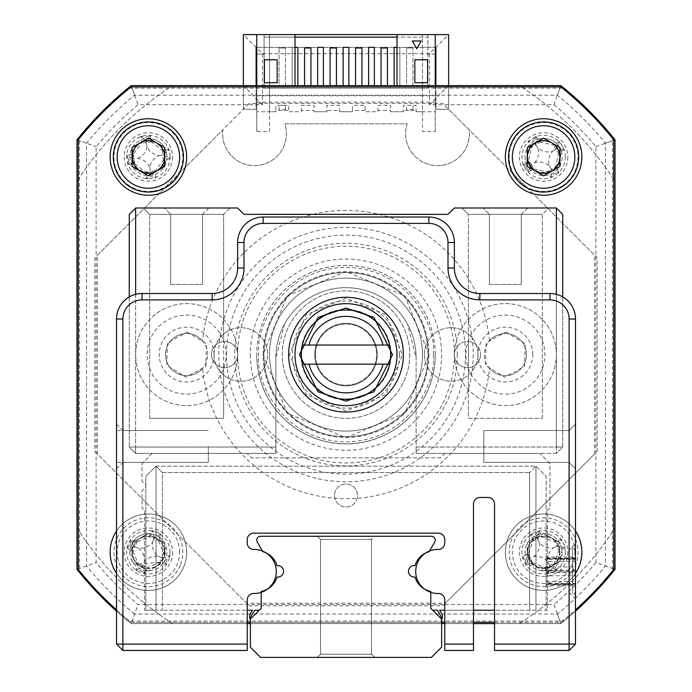<?xml version="1.0" encoding="UTF-8"?>
<svg xmlns="http://www.w3.org/2000/svg" width="692" height="692" viewBox="0 0 692 692"><rect width="100%" height="100%" fill="white"/><g stroke="black" fill="none" stroke-linecap="round" stroke-linejoin="round"><path stroke-width="0.52" stroke-dasharray="3.46 2.59" d="M575.484 446.461L575.484 468.778L575.484 446.461M569.109 446.461L569.109 462.403L569.109 446.461M483.846 446.461L483.846 462.394L483.846 446.461M116.515 446.461L116.515 468.778L116.515 446.461M208.309 446.461L208.309 462.403L208.309 446.461M428.867 354.607A82.867 82.867 0 0 1 346 437.474A82.867 82.867 0 0 1 263.133 354.607A82.867 82.867 0 0 1 346 271.74A82.867 82.867 0 0 1 428.867 354.607M269.508 354.607A76.492 76.492 0 0 0 346 431.099A76.492 76.492 0 0 0 422.492 354.607A76.492 76.492 0 0 1 346 431.099A76.492 76.492 0 0 1 269.508 354.607A76.492 76.492 0 0 1 346 278.106A76.492 76.492 0 0 1 422.492 354.607A76.492 76.492 0 0 0 346 278.106A76.492 76.492 0 0 0 269.508 354.607A76.492 76.492 0 0 1 346 278.106A76.492 76.492 0 0 1 422.492 354.607A76.492 76.492 0 0 1 346 431.099A76.492 76.492 0 0 1 269.508 354.607A76.492 76.492 0 0 0 346 431.099A76.492 76.492 0 0 0 422.492 354.607A76.492 76.492 0 0 0 346 278.106A76.492 76.492 0 0 0 269.508 354.607M276.281 571.402A22.023 22.023 0 0 1 254.258 593.425L253.704 593.425A6.479 6.479 0 0 0 247.234 599.903L247.234 644.079L122.891 644.079L122.891 650.445L122.891 644.079L247.234 644.079L247.234 650.445L247.234 644.079L122.891 644.079L122.891 318.969L122.891 650.454L247.234 650.454L247.234 599.903A6.479 6.479 0 0 1 253.704 593.425L254.258 593.425A22.023 22.023 0 0 0 276.281 571.402A22.023 22.023 0 0 0 254.258 549.387A22.023 22.023 0 0 1 276.281 571.402M454.367 354.607A51 51 0 0 0 505.368 405.599A51 51 0 0 0 556.359 354.607A51 51 0 0 0 505.368 303.606A51 51 0 0 0 454.367 354.607A51 51 0 0 0 505.368 405.599A51 51 0 0 0 556.359 354.607A51 51 0 0 0 505.368 303.606A51 51 0 0 0 454.367 354.607A13.07 13.07 0 0 0 472.939 366.457A13.07 13.07 0 0 0 480.507 354.607A13.07 13.07 0 0 1 467.437 367.677A13.07 13.07 0 0 1 454.367 354.607A13.07 13.07 0 0 1 467.437 341.537A13.07 13.07 0 0 1 480.507 354.607A13.07 13.07 0 0 0 472.939 342.756A13.07 13.07 0 0 0 454.367 354.607A108.367 108.367 0 0 0 346 246.24A108.367 108.367 0 0 0 237.633 354.607A51 51 0 0 0 186.632 303.606A51 51 0 0 0 135.641 354.607A51 51 0 0 0 186.632 405.599A51 51 0 0 0 237.633 354.607A51 51 0 0 0 186.632 303.606A51 51 0 0 0 135.641 354.607A51 51 0 0 0 186.632 405.599A51 51 0 0 0 237.633 354.607A13.07 13.07 0 0 1 224.563 367.677A13.07 13.07 0 0 1 211.493 354.607A13.07 13.07 0 0 1 224.563 341.537A13.07 13.07 0 0 1 237.633 354.607A13.07 13.07 0 0 0 219.061 342.756A13.07 13.07 0 0 0 219.061 366.457A13.07 13.07 0 0 0 237.633 354.607A108.367 108.367 0 0 0 346 462.974A108.367 108.367 0 0 0 454.367 354.607M488.05 497.462L479.954 497.462A6.479 6.479 0 0 0 473.484 503.932A6.479 6.479 0 0 1 479.954 497.462L488.05 497.462A6.479 6.479 0 0 1 494.529 503.932A6.479 6.479 0 0 0 488.05 497.462M444.766 650.445L444.766 644.079L473.484 644.079L473.484 650.445L444.766 650.445L473.484 650.445L473.484 644.079L444.766 644.079L444.766 650.445L473.492 650.454L473.492 644.079L444.766 644.079L444.766 599.903A6.479 6.479 0 0 0 438.296 593.425L437.742 593.425A22.023 22.023 0 0 1 415.719 571.402A22.023 22.023 0 0 1 437.742 549.387L438.296 549.387A6.479 6.479 0 0 0 444.766 542.909L444.766 539.57A6.479 6.479 0 0 0 438.296 533.091L253.704 533.091A6.479 6.479 0 0 0 247.234 539.57L247.234 542.909A6.479 6.479 0 0 0 253.704 549.387L254.258 549.387L253.704 549.387A6.479 6.479 0 0 1 247.234 542.909L247.234 539.57A6.479 6.479 0 0 1 253.704 533.091L438.296 533.091A6.479 6.479 0 0 1 444.766 539.57L444.766 542.909A6.479 6.479 0 0 1 438.296 549.387L437.742 549.387A22.023 22.023 0 0 0 415.719 571.402A22.023 22.023 0 0 0 437.742 593.425L438.296 593.425A6.479 6.479 0 0 1 444.766 599.903L444.766 650.454M430.779 608.311L430.779 591.383A20.397 20.397 0 0 1 415.018 577.024A5.735 5.735 0 0 1 408.47 571.341A5.735 5.735 0 0 1 415.018 565.667A20.397 20.397 0 0 1 429.152 551.688L434.732 542.018A3.823 3.823 0 0 0 431.419 536.283L260.581 536.283A3.823 3.823 0 0 0 257.268 542.018L262.848 551.688A20.397 20.397 0 0 1 276.982 565.667A5.735 5.735 0 0 1 283.53 571.341A5.735 5.735 0 0 1 276.982 577.024A20.397 20.397 0 0 1 261.221 591.383L261.221 608.311L250.383 619.15L250.383 647.202L260.581 657.4L431.419 657.4L441.617 647.202L441.617 619.15L430.779 608.311L432.699 610.232L437.396 610.232L442.257 618.639L442.257 614.816L439.61 610.232L535.963 610.232L535.963 466.166L535.963 610.232L535.963 466.166L535.963 610.232L546.161 610.232L546.161 476.364L535.963 466.166L156.037 466.166L145.839 476.364L145.839 610.232L144.559 610.232L144.559 509.71L142.016 508.231L142.016 491.761A2.552 2.552 0 0 1 143.538 489.426A3.823 3.823 0 0 0 143.538 482.419A2.552 2.552 0 0 1 142.016 480.084L142.016 463.614L152.214 453.416L247.191 453.416L251.654 457.87L440.346 457.87L444.809 453.416L539.786 453.416L549.984 463.614L549.984 508.231L547.441 509.71L547.441 610.232L546.161 610.232L546.161 476.364L535.963 466.166L156.037 466.166L145.839 476.364L145.839 610.232L144.559 610.232L144.559 509.71L142.016 508.231L142.016 491.761A2.552 2.552 0 0 1 143.538 489.426A3.823 3.823 0 0 0 145.839 485.922L145.839 610.232L145.839 476.364L156.037 466.166L145.839 476.364L145.839 485.922A3.823 3.823 0 0 0 143.538 482.419A2.552 2.552 0 0 1 142.016 480.084L142.016 463.614L152.214 453.416L247.191 453.416L251.654 457.87L440.346 457.87L444.809 453.416L539.786 453.416L549.984 463.614L549.984 508.231L547.441 509.71L547.441 610.232L546.161 610.232L546.161 476.364L535.963 466.166L156.037 466.166L156.037 610.232L156.037 466.166L156.037 610.232L145.839 610.232L162.412 610.232L156.037 610.232L156.037 466.166L162.412 472.532L156.037 466.166L535.963 466.166L529.588 472.532L535.963 466.166L546.161 476.364L546.161 610.232L494.538 610.232L494.529 503.932L494.538 644.079L569.109 644.079L494.538 644.079L494.529 650.445L569.109 650.454L575.484 644.079L569.109 650.454L575.484 644.079L569.109 644.079L569.109 650.445L494.538 650.445L569.109 650.445L569.109 644.079L494.529 644.079L494.529 503.932A6.479 6.479 0 0 0 488.068 497.462L479.971 497.462A6.479 6.479 0 0 0 473.492 503.94L473.492 644.079M320.604 533.091L371.396 533.091L320.604 533.091M129.266 296.885A25.5 25.5 0 0 1 142.016 293.469A25.5 25.5 0 0 0 116.515 318.969L116.515 644.079L122.891 650.445L116.515 644.079L122.891 644.079L122.891 319.012A19.125 19.125 0 0 1 142.016 299.887L212.133 299.887A31.875 31.875 0 0 0 244.008 268.012L244.008 242.511A19.125 19.125 0 0 1 263.133 223.395L428.867 223.395A19.125 19.125 0 0 1 447.992 242.511L447.992 268.012A31.875 31.875 0 0 0 479.867 299.887L549.984 299.887A19.125 19.125 0 0 1 569.109 319.012L569.109 644.079L575.484 644.079L575.484 318.969A25.5 25.5 0 0 0 549.984 293.469A25.5 25.5 0 0 1 562.734 296.885M116.515 644.079L122.891 644.079L116.515 644.079L116.515 319.012L116.515 644.079L122.891 650.454M494.529 550.365L494.529 592.438L494.538 550.374M263.133 223.352A19.125 19.125 0 0 0 244.008 242.477L244.008 267.968A31.875 31.875 0 0 1 212.133 299.844L142.016 299.844A19.125 19.125 0 0 0 122.891 318.969A19.125 19.125 0 0 1 142.016 299.844L212.133 299.844A31.875 31.875 0 0 0 244.008 267.968L244.008 242.477A19.125 19.125 0 0 1 263.133 223.352L428.867 223.352L263.133 223.352L263.133 216.977A25.5 25.5 0 0 0 237.633 242.477A25.5 25.5 0 0 1 263.133 216.977L428.867 216.977A25.5 25.5 0 0 1 454.367 242.477L454.367 267.968A25.5 25.5 0 0 0 479.867 293.469A25.5 25.5 0 0 1 454.367 267.968L454.367 242.477A25.5 25.5 0 0 0 428.867 216.977L263.133 216.977M237.633 267.968L237.633 242.477L237.633 267.968A25.5 25.5 0 0 1 212.133 293.469A25.5 25.5 0 0 0 237.633 267.968L244.008 267.968M142.016 293.469L212.133 293.469L142.016 293.469L142.016 299.844M447.992 242.477A19.125 19.125 0 0 0 428.867 223.352A19.125 19.125 0 0 1 447.992 242.477L447.992 267.968L447.992 242.477L454.367 242.477M479.867 299.844A31.875 31.875 0 0 1 447.992 267.968A31.875 31.875 0 0 0 479.867 299.844L549.984 299.844L479.867 299.844L479.867 293.469L549.984 293.469L479.867 293.469M569.109 318.969A19.125 19.125 0 0 0 549.984 299.844A19.125 19.125 0 0 1 569.109 318.969L569.109 644.079L569.109 318.969L575.484 318.969L569.109 318.969M575.484 644.079L575.484 319.012L575.484 644.079L569.109 644.079L569.109 650.454M116.515 318.969L122.891 318.969L116.515 318.969M532.779 354.607A27.412 27.412 0 0 0 505.368 327.195A27.412 27.412 0 0 0 477.956 354.607A27.412 27.412 0 0 0 505.368 382.019A27.412 27.412 0 0 0 532.779 354.607M214.044 354.607A27.412 27.412 0 0 0 186.632 327.195A27.412 27.412 0 0 0 159.221 354.607A27.412 27.412 0 0 0 186.632 382.019A27.412 27.412 0 0 0 214.044 354.607M226.509 354.607A119.491 119.491 0 0 1 346 235.116A119.491 119.491 0 0 1 465.491 354.607A119.491 119.491 0 0 1 346 474.098A119.491 119.491 0 0 1 226.509 354.607M575.484 531.075A38.25 38.25 0 0 0 505.368 552.216A38.25 38.25 0 0 0 575.484 573.365M505.368 552.216A38.25 38.25 0 0 0 543.609 590.466A38.25 38.25 0 0 0 581.86 552.216A38.25 38.25 0 0 0 543.609 513.974A38.25 38.25 0 0 0 505.368 552.216A38.25 38.25 0 0 1 543.609 513.974A38.25 38.25 0 0 1 581.86 552.216A38.25 38.25 0 0 1 543.609 590.466A38.25 38.25 0 0 1 505.368 552.216A38.25 38.25 0 0 1 543.609 513.974A38.25 38.25 0 0 1 581.86 552.216A38.25 38.25 0 0 1 543.609 590.466A38.25 38.25 0 0 1 505.368 552.216M116.515 573.365A38.25 38.25 0 0 0 186.632 552.216A38.25 38.25 0 0 0 116.515 531.075M110.14 552.216A38.25 38.25 0 0 0 148.391 590.466A38.25 38.25 0 0 0 186.632 552.216A38.25 38.25 0 0 0 148.391 513.974A38.25 38.25 0 0 0 110.14 552.216A38.25 38.25 0 0 1 148.391 513.974A38.25 38.25 0 0 1 186.632 552.216A38.25 38.25 0 0 1 148.391 590.466A38.25 38.25 0 0 1 110.14 552.216A38.25 38.25 0 0 1 148.391 513.974A38.25 38.25 0 0 1 186.632 552.216A38.25 38.25 0 0 1 148.391 590.466A38.25 38.25 0 0 1 110.14 552.216M505.368 156.989A38.25 38.25 0 0 0 543.609 195.239A38.25 38.25 0 0 0 581.86 156.989A38.25 38.25 0 0 0 543.609 118.747A38.25 38.25 0 0 0 505.368 156.989A38.25 38.25 0 0 1 543.609 118.747A38.25 38.25 0 0 1 581.86 156.989A38.25 38.25 0 0 1 543.609 195.239A38.25 38.25 0 0 1 505.368 156.989A38.25 38.25 0 0 1 543.609 118.747A38.25 38.25 0 0 1 581.86 156.989A38.25 38.25 0 0 1 543.609 195.239A38.25 38.25 0 0 1 505.368 156.989M110.14 156.989A38.25 38.25 0 0 0 148.391 195.239A38.25 38.25 0 0 0 186.632 156.989A38.25 38.25 0 0 0 148.391 118.747A38.25 38.25 0 0 0 110.14 156.989A38.25 38.25 0 0 1 148.391 118.747A38.25 38.25 0 0 1 186.632 156.989A38.25 38.25 0 0 1 148.391 195.239A38.25 38.25 0 0 1 110.14 156.989A38.25 38.25 0 0 1 148.391 118.747A38.25 38.25 0 0 1 186.632 156.989A38.25 38.25 0 0 1 148.391 195.239A38.25 38.25 0 0 1 110.14 156.989M131.186 86.872L560.814 86.872A343.258 343.258 0 0 1 613.735 139.793L613.735 569.421A343.258 343.258 0 0 1 560.814 622.342L131.186 622.342A343.258 343.258 0 0 1 78.265 569.421L78.265 139.793A343.258 343.258 0 0 1 131.186 86.872M116.515 609.877A343.258 343.258 0 0 0 131.186 622.342L247.234 622.342M250.383 622.342L441.617 622.342M444.766 622.342L473.492 622.342M494.529 622.342L560.814 622.342A343.258 343.258 0 0 0 575.484 609.877M202.54 340.836A21.037 21.037 0 0 0 172.118 339.374A21.037 21.037 0 0 0 172.118 369.831A21.037 21.037 0 0 0 202.54 368.369A144.118 144.118 0 0 0 489.46 368.369A21.037 21.037 0 0 0 519.882 369.831A21.037 21.037 0 0 0 519.882 339.374A21.037 21.037 0 0 0 489.46 340.836A144.118 144.118 0 0 0 202.54 340.836M565.312 156.989A21.694 21.694 0 0 0 543.609 135.295A21.694 21.694 0 0 0 521.915 156.989A21.694 21.694 0 0 0 543.609 178.692A21.694 21.694 0 0 0 565.312 156.989M170.085 552.216A21.694 21.694 0 0 0 148.391 530.522A21.694 21.694 0 0 0 126.688 552.216A21.694 21.694 0 0 0 148.391 573.919A21.694 21.694 0 0 0 170.085 552.216M565.312 552.216A21.694 21.694 0 0 0 543.609 530.522A21.694 21.694 0 0 0 521.915 552.216A21.694 21.694 0 0 0 543.609 573.919A21.694 21.694 0 0 0 565.312 552.216M170.085 156.989A21.694 21.694 0 0 0 148.391 135.295A21.694 21.694 0 0 0 126.688 156.989A21.694 21.694 0 0 0 148.391 178.692A21.694 21.694 0 0 0 170.085 156.989M207.669 354.607A21.037 21.037 0 0 0 186.632 333.57A21.037 21.037 0 0 0 165.596 354.607A21.037 21.037 0 0 0 186.632 375.644A21.037 21.037 0 0 0 207.669 354.607M526.404 354.607A21.037 21.037 0 0 0 505.368 333.57A21.037 21.037 0 0 0 484.331 354.607A21.037 21.037 0 0 0 505.368 375.644A21.037 21.037 0 0 0 526.404 354.607M457.3 354.607A111.3 111.3 0 0 1 346 465.906A111.3 111.3 0 0 1 234.7 354.607A111.3 111.3 0 0 1 346 243.307A111.3 111.3 0 0 1 457.3 354.607M390.625 354.607A44.625 44.625 0 0 0 346 309.981A44.625 44.625 0 0 0 301.375 354.607A44.625 44.625 0 0 0 346 399.232A44.625 44.625 0 0 0 390.625 354.607M389.587 345.04L302.413 345.04A44.625 44.625 0 0 1 389.587 345.04M302.413 364.165L389.587 364.165A44.625 44.625 0 0 1 302.413 364.165M391.11 354.607A45.11 45.11 0 0 0 346 309.497A45.11 45.11 0 0 0 300.89 354.607A45.11 45.11 0 0 0 346 399.716A45.11 45.11 0 0 0 391.11 354.607M295 354.607A51 51 0 0 1 346 303.606A51 51 0 0 1 397 354.607A51 51 0 0 1 346 405.599A51 51 0 0 1 295 354.607A51 51 0 0 1 346 303.606A51 51 0 0 1 397 354.607A51 51 0 0 1 346 405.599A51 51 0 0 1 295 354.607M315.405 354.607A30.595 30.595 0 0 1 346 324.012A30.595 30.595 0 0 1 376.595 354.607A30.595 30.595 0 0 1 346 385.202A30.595 30.595 0 0 1 315.405 354.607A30.595 30.595 0 0 1 346 324.012A30.595 30.595 0 0 1 376.595 354.607A30.595 30.595 0 0 1 346 385.202A30.595 30.595 0 0 1 315.405 354.607M122.891 446.461L122.891 462.403L122.891 446.461M483.82 430.528L569.109 430.528L575.484 424.153L569.109 430.528L483.846 430.528L483.82 462.403L569.109 462.403L575.484 468.769L569.109 462.403L483.846 462.394L483.82 430.528M250.383 354.667A95.617 95.617 0 0 0 346 450.284A95.617 95.617 0 0 0 441.617 354.667A95.617 95.617 0 0 0 346 259.05A95.617 95.617 0 0 0 250.383 354.667M435.242 354.667A89.242 89.242 0 0 1 346 443.918A89.242 89.242 0 0 1 256.758 354.667A89.242 89.242 0 0 1 346 265.425A89.242 89.242 0 0 1 435.242 354.667M444.766 644.079L444.766 599.964A6.479 6.479 0 0 0 438.296 593.485L437.733 593.485A22.014 22.014 0 0 1 415.719 571.471A22.014 22.014 0 0 1 437.733 549.448L438.296 549.448A6.479 6.479 0 0 0 444.766 542.978L444.766 539.639A6.479 6.479 0 0 0 438.296 533.16L253.704 533.16A6.479 6.479 0 0 0 247.234 539.639L247.234 542.978A6.479 6.479 0 0 0 253.704 549.448L254.267 549.448A22.014 22.014 0 0 1 276.281 571.471A22.014 22.014 0 0 1 254.267 593.485L253.704 593.485A6.479 6.479 0 0 0 247.234 599.964L247.234 644.079M397 354.667A51 51 0 0 1 346 405.668A51 51 0 0 1 295 354.667A51 51 0 0 1 346 303.676A51 51 0 0 1 397 354.667M494.538 644.079L494.538 650.454M569.109 319.012L575.484 319.012A25.5 25.5 0 0 0 549.984 293.512L479.867 293.512A25.5 25.5 0 0 1 454.367 268.012L454.367 242.511A25.5 25.5 0 0 0 428.867 217.02L263.133 217.02A25.5 25.5 0 0 0 237.633 242.511L237.633 268.012A25.5 25.5 0 0 1 212.133 293.512L142.016 293.512A25.5 25.5 0 0 0 116.515 319.012L122.891 319.012M346 411.022L306.106 394.501L289.585 354.607L306.106 314.713L346 298.191L385.894 314.713L402.415 354.607L385.894 394.501L346 411.022M346 411.974A57.375 57.375 0 0 1 288.625 354.607A57.375 57.375 0 0 1 346 297.231A57.375 57.375 0 0 1 403.375 354.607A57.375 57.375 0 0 1 346 411.974A57.375 57.375 0 0 1 288.625 354.607A57.375 57.375 0 0 1 346 297.231A57.375 57.375 0 0 1 403.375 354.607A57.375 57.375 0 0 1 346 411.974A57.375 57.375 0 0 0 403.375 354.607A57.375 57.375 0 0 0 346 297.231M429.057 354.607L404.733 295.873L346 271.541L287.267 295.873L262.943 354.607L287.267 413.34L346 437.664L404.733 413.34L429.057 354.607M428.106 354.607A82.106 82.106 0 0 0 346 272.501A82.106 82.106 0 0 0 263.894 354.607A82.106 82.106 0 0 1 346 272.501A82.106 82.106 0 0 1 428.106 354.607A82.106 82.106 0 0 1 346 436.713A82.106 82.106 0 0 1 263.894 354.607A82.106 82.106 0 0 0 346 436.713A82.106 82.106 0 0 0 428.106 354.607A82.106 82.106 0 0 1 346 436.713A82.106 82.106 0 0 1 263.894 354.607A82.106 82.106 0 0 1 346 272.501A82.106 82.106 0 0 1 428.106 354.607A82.106 82.106 0 0 1 346 436.713A82.106 82.106 0 0 1 263.894 354.607M435.242 354.607A89.242 89.242 0 0 0 346 265.365A89.242 89.242 0 0 0 256.758 354.607A89.242 89.242 0 0 1 346 265.365A89.242 89.242 0 0 1 435.242 354.607A89.242 89.242 0 0 1 346 443.849A89.242 89.242 0 0 1 256.758 354.607A89.242 89.242 0 0 0 346 443.849A89.242 89.242 0 0 0 435.242 354.607A89.242 89.242 0 0 1 346 443.849A89.242 89.242 0 0 1 256.758 354.607M403.375 354.607A57.375 57.375 0 0 0 346 297.231A57.375 57.375 0 0 0 288.625 354.607A57.375 57.375 0 0 0 346 411.974A57.375 57.375 0 0 0 403.375 354.607A57.375 57.375 0 0 1 346 411.974A57.375 57.375 0 0 1 288.625 354.607A57.375 57.375 0 0 1 346 297.231A57.375 57.375 0 0 1 403.375 354.607A57.375 57.375 0 0 0 346 297.231A57.375 57.375 0 0 0 288.625 354.607A57.375 57.375 0 0 0 346 411.974A57.375 57.375 0 0 0 403.375 354.607M575.484 588.866L575.484 550.884L575.484 588.866M572.613 593.096L572.613 545.91L572.613 593.096M575.484 584.368L575.484 583.927L546.161 583.927L546.161 584.368L575.484 584.368L575.484 558.885L546.161 558.885L546.161 571.843L575.484 571.843M546.161 584.368L546.161 571.843M575.484 558.444L575.484 570.969L546.161 570.969L546.161 558.444L575.484 558.444L575.484 558.885M546.161 558.444L546.161 558.885M575.484 570.969L575.484 583.927M546.161 570.969L546.161 583.927M575.476 588.269L575.476 550.875L575.476 588.269M572.604 592.361L572.604 545.902L572.604 592.361M575.476 584.714L575.476 583.503L546.152 583.503L546.152 584.714L575.476 584.714L575.476 559.309L546.152 559.309L546.152 572.621L575.476 572.621M546.152 584.714L546.152 572.621M575.476 558.089L575.476 570.191L546.152 570.191L546.152 558.089L575.476 558.089L575.476 559.309M546.152 558.089L546.152 559.309M575.476 570.191L575.476 583.503M546.152 570.191L546.152 583.503M575.476 585.302L575.476 550.875L575.476 585.302M572.604 588.667L572.604 545.902L572.604 588.667M575.476 585.769L575.476 581.366L546.152 581.366L546.152 585.769L575.476 585.769L575.476 561.437L546.152 561.437L546.152 575.805L575.476 575.805M546.152 585.769L546.152 575.805M575.476 557.034L575.476 567.008L546.152 567.008L546.152 557.034L575.476 557.034L575.476 561.437M546.152 557.034L546.152 561.437M575.476 567.008L575.476 581.366M546.152 567.008L546.152 581.366M148.391 138.149L132.068 147.569L132.068 166.417L148.391 175.837L164.705 166.417L164.705 147.569L148.391 138.149M543.609 138.149L527.295 147.569L527.295 166.417L543.609 175.837L559.932 166.417L559.932 147.569L543.609 138.149M132.068 542.796L148.391 533.376L132.068 542.796L132.068 561.644L148.391 571.064L132.068 561.644M148.391 533.376L164.705 542.796L164.705 561.644L148.391 571.064M179.626 552.216A31.235 31.235 0 0 0 148.391 520.981A31.235 31.235 0 0 0 117.156 552.216A31.235 31.235 0 0 0 148.391 583.451A31.235 31.235 0 0 0 179.626 552.216M132.068 552.216A16.323 16.323 0 0 0 148.391 568.539A16.323 16.323 0 0 0 164.705 552.216A16.323 16.323 0 0 0 148.391 535.902A16.323 16.323 0 0 0 132.068 552.216M559.932 561.644L543.609 571.064L527.295 561.644L527.295 542.796L543.609 533.376L559.932 542.796L559.932 561.644L543.609 571.064M574.844 552.216A31.235 31.235 0 0 0 543.609 520.981A31.235 31.235 0 0 0 512.374 552.216A31.235 31.235 0 0 0 543.609 583.451A31.235 31.235 0 0 0 574.844 552.216M543.609 533.376L559.932 542.796M527.295 552.216A16.323 16.323 0 0 0 543.609 568.539A16.323 16.323 0 0 0 559.932 552.216A16.323 16.323 0 0 0 543.609 535.902A16.323 16.323 0 0 0 527.295 552.216M187.307 332.013L206.536 343.889L205.87 366.483L185.966 377.201L166.729 365.324L167.403 342.73L187.307 332.013M226.137 355.774A39.522 39.522 0 0 0 187.809 315.102A39.522 39.522 0 0 0 147.128 353.43A39.522 39.522 0 0 0 185.465 394.111A39.522 39.522 0 0 0 226.137 355.774M506.034 332.013L525.271 343.889L524.597 366.483L504.693 377.201L485.464 365.324L486.13 342.73L506.034 332.013M544.872 355.774A39.522 39.522 0 0 0 506.535 315.102A39.522 39.522 0 0 0 465.863 353.43A39.522 39.522 0 0 0 504.191 394.111A39.522 39.522 0 0 0 544.872 355.774M542.338 418.349L542.338 214.364L548.713 207.989L462.014 207.989L548.713 207.989L462.014 207.989L548.713 207.989L542.338 214.364L468.389 214.364L542.338 214.364L468.389 214.364L462.014 207.989L468.389 214.364L542.338 214.364L542.338 418.349L468.389 418.349L468.389 214.364L468.389 418.349L542.338 418.349M521.301 214.364L527.676 207.989L483.051 207.989L527.676 207.989L483.051 207.989L527.676 207.989L521.301 214.364L489.426 214.364L483.051 207.989L489.426 214.364L521.301 214.364L489.426 214.364L521.301 214.364L521.301 284.481L521.301 214.364M489.426 284.481L489.426 214.364L489.426 284.481L521.301 284.481L489.426 284.481M202.574 214.364L208.949 207.989L164.324 207.989L208.949 207.989L164.324 207.989L208.949 207.989L202.574 214.364L170.699 214.364L164.324 207.989L170.699 214.364L202.574 214.364L170.699 214.364L202.574 214.364L202.574 284.481L202.574 214.364M170.699 284.481L170.699 214.364L170.699 284.481L202.574 284.481L170.699 284.481M223.611 366.57L223.611 418.349L149.662 418.349L223.611 418.349L149.662 418.349L223.611 418.349L223.611 214.364L229.986 207.989L143.287 207.989L229.986 207.989L143.287 207.989L229.986 207.989L223.611 214.364L149.662 214.364L143.287 207.989L149.662 214.364L223.611 214.364L149.662 214.364L223.611 214.364L223.611 342.384M149.662 418.349L149.662 214.364L149.662 418.349M424.404 354.477A26.772 26.772 0 0 0 451.184 381.249A26.772 26.772 0 0 0 477.956 354.477A26.772 26.772 0 0 0 451.184 327.705A26.772 26.772 0 0 0 424.404 354.477A26.772 26.772 0 0 0 451.184 381.249A26.772 26.772 0 0 0 477.956 354.477A26.772 26.772 0 0 0 451.184 327.705A26.772 26.772 0 0 0 424.404 354.477M214.044 354.477A26.772 26.772 0 0 0 240.816 381.249A26.772 26.772 0 0 0 267.596 354.477A26.772 26.772 0 0 0 240.816 327.705A26.772 26.772 0 0 0 214.044 354.477A26.772 26.772 0 0 0 240.816 381.249A26.772 26.772 0 0 0 267.596 354.477A26.772 26.772 0 0 0 240.816 327.705A26.772 26.772 0 0 0 214.044 354.477M275.883 453.416L154.766 453.416L275.883 453.416L275.883 357.79L275.883 453.416L135.641 453.416L135.641 447.041L275.883 447.041L135.641 447.041L135.641 453.416L275.883 453.416L275.883 357.79A70.117 70.117 0 0 1 346 287.673A70.117 70.117 0 0 1 416.117 357.79L407.519 324.133A70.117 70.117 0 0 0 284.481 324.133L275.883 357.79A70.117 70.117 0 0 1 346 287.673A70.117 70.117 0 0 1 416.117 357.79L416.117 447.041L556.359 447.041L556.359 453.416L416.117 453.416L416.117 447.041L416.117 453.416L556.359 453.416L562.734 447.041L562.734 214.364L556.359 207.989L556.359 447.041L562.734 447.041L556.359 447.041L556.359 294.325M135.641 294.325L135.641 447.041L135.641 207.989L129.266 214.364L129.266 447.041L135.641 447.041L129.266 447.041L129.266 296.929M562.734 296.929L562.734 447.041L556.359 453.416L556.359 447.041L416.117 447.041L416.117 357.79L416.117 453.416L498.993 453.416L416.117 453.416M524.493 453.416L486.242 453.416L524.493 453.416M498.993 453.416L537.234 453.416L498.993 453.416M275.883 357.79A70.117 70.117 0 0 1 346 287.673A70.117 70.117 0 0 1 416.117 357.79M205.758 453.416L167.507 453.416L205.758 453.416M135.641 453.416L129.266 447.041L135.641 453.416M135.641 207.989L237.633 207.989L244.008 214.364L447.992 214.364L454.367 207.989L556.359 207.989M468.389 342.384L468.389 366.57M371.5 539.466L320.5 539.466L371.5 539.466L320.5 539.466L371.5 539.466L371.5 654.217L374.683 657.4L317.317 657.4L374.683 657.4L317.317 657.4L374.683 657.4L371.5 654.217L371.5 539.466L320.5 539.466L371.5 539.466L371.5 654.217L374.683 657.4L317.317 657.4L374.683 657.4L317.317 657.4L374.683 657.4L371.5 654.217L371.5 539.466L320.5 539.466L371.5 539.466L320.5 539.466L371.5 539.466L320.5 539.466L371.5 539.466L371.5 654.217L374.683 657.4L317.317 657.4L374.683 657.4L317.317 657.4L374.683 657.4L371.5 654.217L371.5 539.466L320.5 539.466L320.5 654.217L317.317 657.4L320.5 654.217L320.5 539.466L320.5 654.217L317.317 657.4L320.5 654.217L320.5 539.466L320.5 654.217L317.317 657.4L320.5 654.217L320.5 539.466L320.5 654.217L317.317 657.4L374.683 657.4L371.5 654.217L320.5 654.217L371.5 654.217L320.5 654.217L371.5 654.217L320.5 654.217L371.5 654.217L320.5 654.217L371.5 654.217L320.5 654.217L371.5 654.217L320.5 654.217L371.5 654.217L320.5 654.217L371.5 654.217L371.5 539.466L374.683 536.283L317.317 536.283L374.683 536.283L317.317 536.283L374.683 536.283L317.317 536.283L374.683 536.283L317.317 536.283L374.683 536.283L317.317 536.283L374.683 536.283L317.317 536.283L374.683 536.283L317.317 536.283L374.683 536.283L317.317 536.283L320.5 539.466L371.5 539.466L374.683 536.283M320.5 539.466L317.317 536.283M374.683 657.4L317.317 657.4M334.521 495.481A11.479 11.479 0 0 0 346 506.959A11.479 11.479 0 0 0 357.479 495.481A11.479 11.479 0 0 0 346 484.011A11.479 11.479 0 0 0 334.521 495.481A11.479 11.479 0 0 0 346 506.959A11.479 11.479 0 0 0 357.479 495.481A11.479 11.479 0 0 0 346 484.011A11.479 11.479 0 0 0 334.521 495.481A11.479 11.479 0 0 0 346 506.959A11.479 11.479 0 0 0 357.479 495.481A11.479 11.479 0 0 0 346 484.011A11.479 11.479 0 0 0 334.521 495.481M429.524 551.04L429.152 551.688A20.397 20.397 0 0 0 415.018 565.667A5.735 5.735 0 0 0 408.47 571.341A5.735 5.735 0 0 0 415.018 577.024A20.397 20.397 0 0 0 430.779 591.383A20.397 20.397 0 0 1 415.018 577.024A5.735 5.735 0 0 1 408.47 571.341A5.735 5.735 0 0 1 415.018 565.667A20.397 20.397 0 0 1 429.152 551.688L434.732 542.018A3.823 3.823 0 0 0 431.419 536.283L260.581 536.283A3.823 3.823 0 0 0 257.268 542.018L262.848 551.688A20.397 20.397 0 0 1 276.982 565.667A5.735 5.735 0 0 1 283.53 571.341A5.735 5.735 0 0 1 276.982 577.024A20.397 20.397 0 0 1 261.221 591.383L261.221 608.311L259.301 610.232L254.604 610.232L249.743 618.639L249.743 614.816L252.39 610.232L162.412 610.232L247.234 610.232M444.766 610.232L473.492 610.232M434.732 542.018A3.823 3.823 0 0 0 431.419 536.283M260.581 536.283A3.823 3.823 0 0 0 257.268 542.018L262.848 551.688A20.397 20.397 0 0 1 276.982 565.667A5.735 5.735 0 0 1 283.53 571.341A5.735 5.735 0 0 1 276.982 577.024A20.397 20.397 0 0 1 261.221 591.383L261.221 608.311M222.902 129.724A31.875 31.875 0 0 0 254.518 165.63A31.875 31.875 0 0 0 284.81 123.842L407.19 123.842A31.875 31.875 0 0 0 437.482 165.63A31.875 31.875 0 0 0 469.098 129.724L448.632 109.258L448.632 34.6L243.368 34.6L243.368 109.258L256.118 109.258L256.118 47.35L435.882 47.35L435.882 109.258L448.632 109.258L594.61 255.236L594.61 453.978L445.371 603.216L246.629 603.216L97.39 453.978L97.39 255.236L222.902 129.724A31.875 31.875 0 0 0 254.518 165.63A31.875 31.875 0 0 0 284.81 123.842L407.19 123.842A31.875 31.875 0 0 0 437.482 165.63A31.875 31.875 0 0 0 469.098 129.724M409.742 354.607A63.742 63.742 0 0 1 346 418.349A63.742 63.742 0 0 1 282.258 354.607A63.742 63.742 0 0 1 346 290.856A63.742 63.742 0 0 1 409.742 354.607A63.742 63.742 0 0 1 346 418.349A63.742 63.742 0 0 1 282.258 354.607A63.742 63.742 0 0 1 346 290.856A63.742 63.742 0 0 1 409.742 354.607A63.742 63.742 0 0 0 346 290.856A63.742 63.742 0 0 0 282.258 354.607A63.742 63.742 0 0 0 346 418.349A63.742 63.742 0 0 0 409.742 354.607A63.742 63.742 0 0 0 346 290.856A63.742 63.742 0 0 0 282.258 354.607A63.742 63.742 0 0 0 346 418.349A63.742 63.742 0 0 0 409.742 354.607M256.118 85.6L256.118 109.258L243.368 109.258L243.368 85.6L131.229 85.6A344.227 344.227 0 0 0 76.994 139.827L76.994 569.378A344.227 344.227 0 0 0 131.229 623.613L560.771 623.613A344.227 344.227 0 0 0 615.006 569.378L615.006 139.827A344.227 344.227 0 0 0 560.771 85.6L448.632 85.6L448.632 109.258L435.882 109.258L435.882 85.6M262.493 104.717L243.368 85.6L131.229 85.6A344.227 344.227 0 0 0 76.994 139.827L76.994 569.378A344.227 344.227 0 0 0 131.229 623.613L560.771 623.613L553.972 604.488L138.028 604.488A325.102 325.102 0 0 1 96.119 562.579L96.119 146.635A325.102 325.102 0 0 1 138.028 104.717L262.493 104.717L262.493 53.725L243.368 34.6M435.242 111.732L435.242 131.497L422.492 131.497L422.492 34.6L435.242 34.6L435.242 54.028L435.242 34.6L256.758 34.6L256.758 54.028L256.758 34.6L269.508 34.6L269.508 111.732L275.883 111.732L275.883 105.357L288.625 105.357L288.625 111.732L301.375 111.732L301.375 105.357L314.125 105.357L314.125 111.732L326.875 111.732L326.875 105.357L339.625 105.357L339.625 111.732L352.375 111.732L352.375 105.357L365.125 105.357L365.125 111.732L377.875 111.732L377.875 105.357L390.625 105.357L390.625 111.732L403.375 111.732L403.375 105.357L416.117 105.357L416.117 111.732L422.492 111.732L422.492 34.6L269.508 34.6L269.508 131.497L256.758 131.497L256.758 34.6L295 34.6L295 37.152L264.084 37.152L295 37.152L295 85.6L256.758 85.6L256.758 111.732L275.883 111.732L275.883 110.46L288.625 110.46L288.625 111.732L301.375 111.732L301.375 110.46L314.125 110.46L314.125 111.732L326.875 111.732L326.875 110.46L339.625 110.46L339.625 111.732L352.375 111.732L352.375 110.46L365.125 110.46L365.125 111.732L377.875 111.732L377.875 110.46L390.625 110.46L390.625 111.732L403.375 111.732L403.375 110.46L416.117 110.46L416.117 111.732L435.242 111.732L435.242 85.6L519.311 85.6A320.007 320.007 0 0 1 615.006 181.295L615.006 527.918A320.007 320.007 0 0 1 519.311 623.613L172.689 623.613A320.007 320.007 0 0 1 76.994 527.918L76.994 181.295A320.007 320.007 0 0 1 172.689 85.6L519.311 85.6A320.007 320.007 0 0 1 615.006 181.295L615.006 527.918A320.007 320.007 0 0 1 519.311 623.613L172.689 623.613A320.007 320.007 0 0 1 76.994 527.918L76.994 181.295A320.007 320.007 0 0 1 172.689 85.6L256.758 85.6M553.972 104.717A325.102 325.102 0 0 1 595.881 146.635L595.881 562.579L615.006 569.378L615.006 139.827A344.227 344.227 0 0 0 560.771 85.6L448.632 85.6L429.507 104.717L553.972 104.717L560.771 85.6L131.229 85.6L138.028 104.717M256.758 47.35L435.242 47.35M567.838 156.989A24.22 24.22 0 0 1 543.609 181.218A24.22 24.22 0 0 1 519.389 156.989A24.22 24.22 0 0 1 543.609 132.769A24.22 24.22 0 0 1 567.838 156.989M172.611 552.216A24.22 24.22 0 0 1 148.391 576.445A24.22 24.22 0 0 1 124.162 552.216A24.22 24.22 0 0 1 148.391 527.996A24.22 24.22 0 0 1 172.611 552.216M567.838 552.216A24.22 24.22 0 0 1 543.609 576.445A24.22 24.22 0 0 1 519.389 552.216A24.22 24.22 0 0 1 543.609 527.996A24.22 24.22 0 0 1 567.838 552.216M172.611 156.989A24.22 24.22 0 0 1 148.391 181.218A24.22 24.22 0 0 1 124.162 156.989A24.22 24.22 0 0 1 148.391 132.769A24.22 24.22 0 0 1 172.611 156.989M247.234 623.613L560.771 623.613A344.227 344.227 0 0 0 615.006 569.378L615.006 139.827L612.463 136.679L612.463 572.535L615.006 569.378A344.227 344.227 0 0 1 560.771 623.613L563.928 621.061L128.072 621.061L131.229 623.613L138.028 604.488M134.611 614.029A334.643 334.643 0 0 1 86.578 565.995L86.578 143.218A334.643 334.643 0 0 1 134.611 95.176L557.389 95.176A334.643 334.643 0 0 1 605.422 143.218L605.422 565.995A334.643 334.643 0 0 1 557.389 614.029L134.611 614.029L131.229 623.613A344.227 344.227 0 0 1 76.994 569.378L79.537 572.535L79.537 136.679L76.994 139.827L76.994 569.378L96.119 562.579M595.881 146.635L615.006 139.827A344.227 344.227 0 0 0 560.771 85.6L563.928 88.144L128.072 88.144L131.229 85.6A344.227 344.227 0 0 0 76.994 139.827L96.119 146.635M262.493 53.725L429.507 53.725L448.632 34.6M128.072 621.061A344.227 344.227 0 0 1 79.537 572.535M557.389 614.029L560.771 623.613A344.227 344.227 0 0 0 575.484 611.183A344.227 344.227 0 0 1 560.771 623.613L494.529 623.613M473.492 623.613L444.766 623.613M441.617 623.613L250.383 623.613M612.463 572.535A344.227 344.227 0 0 1 563.928 621.061M563.928 88.144A344.227 344.227 0 0 1 612.463 136.679M559.551 552.216A15.933 15.933 0 0 1 543.609 568.158A15.933 15.933 0 0 1 527.676 552.216A15.933 15.933 0 0 1 543.609 536.283A15.933 15.933 0 0 1 559.551 552.216M164.324 552.216A15.933 15.933 0 0 1 148.391 568.158A15.933 15.933 0 0 1 132.449 552.216A15.933 15.933 0 0 1 148.391 536.283A15.933 15.933 0 0 1 164.324 552.216M164.324 156.989A15.933 15.933 0 0 1 148.391 172.931A15.933 15.933 0 0 1 132.449 156.989A15.933 15.933 0 0 1 148.391 141.056A15.933 15.933 0 0 1 164.324 156.989M559.551 156.989A15.933 15.933 0 0 1 543.609 172.931A15.933 15.933 0 0 1 527.676 156.989A15.933 15.933 0 0 1 543.609 141.056A15.933 15.933 0 0 1 559.551 156.989M249.181 103.445L94.839 257.787L94.839 451.426L249.181 605.768L442.819 605.768L597.161 451.426L597.161 257.787L442.819 103.445L249.181 103.445M79.537 136.679A344.227 344.227 0 0 1 128.072 88.144M86.578 143.218L78.265 140.277M134.611 95.176L131.67 86.872M560.33 86.872L557.389 95.176M613.735 140.277L605.422 143.218M613.735 568.936L605.422 565.995M86.578 565.995L78.265 568.936M131.229 623.613A344.227 344.227 0 0 1 116.515 611.183A344.227 344.227 0 0 0 131.229 623.613M128.807 159.653L127.579 164.419A87.097 24.004 172.3 0 0 134.655 163.874L145.415 172.066A87.097 24.004 -97.7 0 0 146.782 179.029L151.046 176.572L155.812 177.801A87.097 24.004 82.3 0 0 155.268 170.725L163.459 159.964A87.097 24.004 172.3 0 0 170.422 158.598L169.203 149.567A87.097 24.004 -7.7 0 0 162.118 150.112L151.358 141.921A87.097 24.004 82.3 0 0 149.991 134.957L145.727 137.405L140.96 136.177A87.097 24.004 -97.7 0 0 141.505 143.261L133.314 154.022A87.097 24.004 -7.7 0 0 126.351 155.389L128.807 159.653M137.777 158.433A15.025 15.025 0 0 0 146.946 146.384A15.025 15.025 0 0 0 158.996 155.553A15.025 15.025 0 0 0 149.827 167.602A15.025 15.025 0 0 0 137.777 158.433L133.478 159.013L127.579 164.419M153.019 191.104A34.427 34.427 0 0 1 114.275 161.625A34.427 34.427 0 0 1 143.754 122.882A34.427 34.427 0 0 1 182.498 152.361A34.427 34.427 0 0 1 153.019 191.104M158.996 155.553L162.793 155.034L163.459 159.964M146.946 146.384L146.427 142.587L151.358 141.921M162.118 150.112L162.793 155.034L169.203 149.567M163.295 154.965L170.422 158.598M140.96 136.177L146.367 142.085L149.991 134.957M146.367 142.085L146.427 142.587L141.505 143.261M133.478 159.013L126.351 155.389M149.827 167.602L150.346 171.391L145.415 172.066M155.268 170.725L150.346 171.391L155.812 177.801M150.415 171.901L146.782 179.029M295 47.35L292.136 47.35L292.136 85.6L297.871 85.6L297.871 47.35L292.136 47.35L292.136 85.6L264.084 85.6L427.916 85.6L427.916 88.144L264.084 88.144L427.916 88.144L427.916 85.6L399.864 85.6L399.864 47.35L394.129 47.35L394.129 85.6L399.864 85.6L399.864 47.35L397 47.35M343.128 85.6L348.872 85.6L348.872 47.35L343.128 47.35L343.128 85.6L323.372 85.6L323.372 47.35L317.637 47.35L317.637 85.6L323.372 85.6M368.628 47.35L368.628 85.6L374.363 85.6L374.363 47.35L368.628 47.35M394.129 85.6L374.363 85.6M368.628 85.6L348.872 85.6M317.637 85.6L297.871 85.6M397 34.6L427.916 34.6L427.916 54.028L427.916 34.6L397 34.6L397 85.6L427.916 85.6L427.916 37.152L397 37.152L427.916 37.152L427.916 85.6L295 85.6M264.084 37.152L264.084 85.6L264.084 37.152M435.242 54.028L427.916 54.028L435.242 54.028M412.294 40.975L416.757 48.7L421.22 40.975M387.433 47.99L387.433 85.6L381.058 85.6L381.058 47.99L387.433 47.99M381.058 85.6L387.433 85.6M361.933 47.99L361.933 85.6L355.558 85.6L355.558 47.99L361.933 47.99M355.558 85.6L361.933 85.6M336.442 47.99L336.442 85.6L330.067 85.6L330.067 47.99L336.442 47.99M330.067 85.6L336.442 85.6M310.942 47.99L310.942 85.6L304.567 85.6L304.567 47.99L310.942 47.99M304.567 85.6L310.942 85.6M412.934 85.6L412.934 47.99L412.934 85.6L406.559 85.6L406.559 47.99L406.559 85.6L412.934 85.6M412.934 47.99L406.559 47.99L412.934 47.99M285.441 85.6L285.441 47.99L285.441 85.6L279.066 85.6L279.066 47.99L279.066 85.6L285.441 85.6M285.441 47.99L279.066 47.99L285.441 47.99M256.758 131.497L256.758 111.732M277.155 59.78L277.155 82.729L264.405 82.729M561.861 548.868A18.554 18.554 0 0 0 543.263 533.67C532.321 535.928 527.235 542.597 527.996 553.678C529.89 563.245 535.703 567.95 545.417 567.795C556.333 566.29 561.817 559.984 561.861 548.868M559.932 162.957L561.177 151.038A18.554 18.554 0 0 0 559.932 148.174M559.413 147.266A18.554 18.554 0 0 0 544.137 138.452M543.09 138.452A18.554 18.554 0 0 0 540.573 138.694L530.409 145.77M527.416 155.025L528.377 160.7C531.638 169.895 538.065 173.709 547.657 172.144L553.306 170.12M218.802 354.607A127.198 127.198 0 0 1 346 227.408A127.198 127.198 0 0 1 473.198 354.607A127.198 127.198 0 0 1 346 481.805A127.198 127.198 0 0 1 218.802 354.607M159.316 537.234A18.554 18.554 0 0 0 135.364 539.007C128.98 548.176 129.88 556.515 138.063 564.023L160.423 562.276C167.3 553.669 166.936 545.322 159.316 537.234M164.705 164.48L166.841 158.892A18.554 18.554 0 0 0 164.705 148.174M164.186 147.266A18.554 18.554 0 0 0 153.243 139.092L149.533 138.807M134.473 148.46L132.985 154.022C132.129 163.736 136.385 169.877 145.761 172.455L151.73 172.965M154.031 172.576L162.153 167.888M146.704 139.118L136.921 144.766M397 85.6L435.242 85.6M427.595 82.729L414.845 82.729L414.845 59.78M264.084 54.028L264.084 34.6L264.084 54.028L256.758 54.028L264.084 54.028M264.084 85.6L264.084 88.144L264.084 85.6M256.758 34.6L295 34.6M435.242 131.497L435.242 34.6M256.758 95.799L435.242 95.799M256.758 102.174L435.242 102.174M525.064 552.216A18.554 18.554 0 0 0 543.609 570.77A18.554 18.554 0 0 0 562.163 552.216A18.554 18.554 0 0 0 543.609 533.67A18.554 18.554 0 0 0 525.064 552.216M525.064 156.989A18.554 18.554 0 0 0 543.609 175.543A18.554 18.554 0 0 0 562.163 156.989A18.554 18.554 0 0 0 543.609 138.443A18.554 18.554 0 0 0 525.064 156.989M129.837 552.216A18.554 18.554 0 0 0 148.391 570.77A18.554 18.554 0 0 0 166.936 552.216A18.554 18.554 0 0 0 148.391 533.67A18.554 18.554 0 0 0 129.837 552.216M129.837 156.989A18.554 18.554 0 0 0 148.391 175.543A18.554 18.554 0 0 0 166.936 156.989A18.554 18.554 0 0 0 148.391 138.443A18.554 18.554 0 0 0 129.837 156.989M180.188 565.39A34.427 34.427 0 0 1 135.208 584.022A34.427 34.427 0 0 1 116.585 539.042A34.427 34.427 0 0 1 161.565 520.419A34.427 34.427 0 0 1 180.188 565.39M130.131 544.656L126.671 548.151A87.097 24.004 -157.5 0 0 133.054 551.247L138.227 563.746A87.097 24.004 -67.5 0 0 135.9 570.45L140.822 570.476L144.325 573.936A87.097 24.004 112.5 0 0 147.422 567.552L159.913 562.38A87.097 24.004 -157.5 0 0 166.616 564.707L166.642 559.785L170.111 556.282A87.097 24.004 22.5 0 0 163.719 553.185L158.546 540.694A87.097 24.004 112.5 0 0 160.873 533.99L152.448 530.496A87.097 24.004 -67.5 0 0 149.36 536.888L136.86 542.061A87.097 24.004 22.5 0 0 130.157 539.734L130.131 544.656M135.9 570.45L142.63 566.117L144.325 573.936M144.291 562.112A15.025 15.025 0 0 0 138.495 548.116A15.025 15.025 0 0 0 152.482 542.32A15.025 15.025 0 0 0 158.278 556.316A15.025 15.025 0 0 0 144.291 562.112L142.82 565.649L147.422 567.552M158.278 556.316L161.816 557.778L159.913 562.38M166.616 564.707L161.816 557.778L163.719 553.185M162.283 557.977L170.111 556.282M152.482 542.32L153.953 538.791L158.546 540.694M160.873 533.99L153.953 538.791L149.36 536.888M154.143 538.324L152.448 530.496M138.495 548.116L134.957 546.654L136.86 542.061M130.157 539.734L134.957 546.654L133.054 551.247M134.49 546.464L126.671 548.151M142.82 565.649L138.227 563.746M526.915 167.559L527.78 172.412A87.097 24.004 147.7 0 0 533.99 168.969L547.182 171.936A87.097 24.004 -122.3 0 0 551.325 177.697L554.18 173.692L559.032 172.827A87.097 24.004 57.7 0 0 555.589 166.616L558.556 153.425A87.097 24.004 147.7 0 0 564.317 149.282L559.447 141.575A87.097 24.004 -32.3 0 0 553.237 145.017L540.045 142.05A87.097 24.004 57.7 0 0 535.902 136.289L533.039 140.294L528.195 141.159A87.097 24.004 -122.3 0 0 531.638 147.37L528.671 160.561A87.097 24.004 -32.3 0 0 522.91 164.705L526.915 167.559M522.91 164.705L530.902 165.042L527.78 172.412M562.025 186.079A34.427 34.427 0 0 1 514.528 175.405A34.427 34.427 0 0 1 525.202 127.908A34.427 34.427 0 0 1 572.699 138.582A34.427 34.427 0 0 1 562.025 186.079M559.447 141.575L556.325 148.944L564.317 149.282M556.325 148.944L555.892 149.221L553.237 145.017M530.902 165.042L531.335 164.765L528.671 160.561M534.561 162.724A15.025 15.025 0 0 0 537.883 147.941A15.025 15.025 0 0 0 552.666 151.263A15.025 15.025 0 0 0 549.344 166.045A15.025 15.025 0 0 0 534.561 162.724L531.335 164.765L533.99 168.969M549.344 166.045L551.386 169.272L547.182 171.936M551.325 177.697L551.386 169.272L555.589 166.616M551.662 169.704L559.032 172.827M552.666 151.263L555.892 149.221L558.556 153.425M537.883 147.941L535.842 144.715L540.045 142.05M535.902 136.289L535.842 144.715L531.638 147.37M535.565 144.282L528.195 141.159M525.557 560.26L525.712 565.174A87.097 24.004 156 0 0 532.356 562.674L544.985 567.518A87.097 24.004 -114 0 0 548.246 573.824L551.654 570.277L556.576 570.121A87.097 24.004 66 0 0 554.067 563.47L558.911 550.849A87.097 24.004 156 0 0 565.217 547.588L561.515 539.258A87.097 24.004 -24 0 0 554.872 541.767L542.243 536.923A87.097 24.004 66 0 0 538.981 530.608L535.573 534.163L530.652 534.319A87.097 24.004 -114 0 0 533.16 540.962L528.316 553.591A87.097 24.004 -24 0 0 522.01 556.852L525.557 560.26M533.826 556.576A15.025 15.025 0 0 0 539.258 542.433A15.025 15.025 0 0 0 553.401 547.865A15.025 15.025 0 0 0 547.969 561.999A15.025 15.025 0 0 0 533.826 556.576L529.873 558.34L525.712 565.174M557.614 583.667A34.427 34.427 0 0 1 512.167 566.22A34.427 34.427 0 0 1 529.614 520.773A34.427 34.427 0 0 1 575.061 538.22A34.427 34.427 0 0 1 557.614 583.667M556.576 570.121L549.733 565.961L548.246 573.824M538.981 530.608L537.701 538.938L542.243 536.923M537.494 538.48L530.652 534.319M539.258 542.433L537.701 538.938L533.16 540.962M529.873 558.34L522.01 556.852M547.969 561.999L549.526 565.494L544.985 567.518M549.526 565.494L554.067 563.47M553.401 547.865L556.887 546.308L558.911 550.849M565.217 547.588L556.887 546.308L554.872 541.767M557.354 546.1L561.515 539.258M285.441 109.596L285.441 105.357L279.066 105.357L279.066 109.596L285.441 109.596M412.934 109.596L412.934 105.357L406.559 105.357L406.559 109.596L412.934 109.596M399.543 354.607A53.544 53.544 0 0 1 346 408.15A53.544 53.544 0 0 1 292.457 354.607A53.544 53.544 0 0 1 346 301.063A53.544 53.544 0 0 1 399.543 354.607M377.235 354.607A31.235 31.235 0 0 0 346 323.372A31.235 31.235 0 0 0 314.765 354.607A31.235 31.235 0 0 0 346 385.842A31.235 31.235 0 0 0 377.235 354.607A31.235 31.235 0 0 0 346 323.372A31.235 31.235 0 0 0 314.765 354.607A31.235 31.235 0 0 0 346 385.842A31.235 31.235 0 0 0 377.235 354.607M237.633 242.477L244.008 242.477M212.133 293.469L212.133 299.844M428.867 223.352L428.867 216.977M454.367 267.968L447.992 267.968M549.984 293.469L549.984 299.844M549.984 293.512L549.984 299.887M479.867 293.512L479.867 299.887M454.367 268.012L447.992 268.012M454.367 242.511L447.992 242.511M428.867 217.02L428.867 223.395M263.133 217.02L263.133 223.395M237.633 242.511L244.008 242.511M237.633 268.012L244.008 268.012M212.133 293.512L212.133 299.887M142.016 293.512L142.016 299.887M433.33 354.607C436.842 329.063 410.641 268.461 346 267.276C281.359 268.461 255.158 329.063 258.67 354.607C255.158 380.15 281.359 440.743 346 441.937C410.641 440.743 436.842 380.15 433.33 354.607M529.588 472.532L162.412 472.532L162.412 610.232L162.412 472.532L529.588 472.532L529.588 610.232L529.588 472.532M595.881 562.579A325.102 325.102 0 0 1 553.972 604.488M429.507 53.725L429.507 104.717M134.655 163.874L133.314 154.022M532.356 562.674L528.316 553.591M569.109 592.438L575.484 598.814M116.515 468.778L122.891 462.403L208.309 462.403L116.515 462.394M116.515 424.153L122.891 430.528L208.309 430.528L116.515 430.528M569.109 550.365L575.484 543.998M575.476 550.875L572.613 545.91M575.476 591.928L572.613 596.902"/><path stroke-width="1.04" d="M494.538 650.454L494.538 644.079L569.109 644.079L569.109 650.454L494.538 650.454L494.529 610.232L473.492 610.232M122.891 650.454L122.891 644.079L247.234 644.079L247.234 650.454L122.891 650.454L116.515 644.079L116.515 318.969A25.5 25.5 0 0 1 129.266 296.885M562.734 296.885A25.5 25.5 0 0 1 575.484 318.969L575.484 644.079L569.109 644.079L569.109 319.012A19.125 19.125 0 0 0 549.984 299.887L479.867 299.887A31.875 31.875 0 0 1 447.992 268.012L447.992 242.511A19.125 19.125 0 0 0 428.867 223.395L263.133 223.395A19.125 19.125 0 0 0 244.008 242.511L244.008 268.012A31.875 31.875 0 0 1 212.133 299.887L142.016 299.887A19.125 19.125 0 0 0 122.891 319.012L122.891 644.079L116.515 644.079M575.484 573.365A38.25 38.25 0 0 0 575.484 531.075M116.515 531.075A38.25 38.25 0 0 0 116.515 573.365M505.368 156.989A38.25 38.25 0 0 0 543.609 195.239A38.25 38.25 0 0 0 581.86 156.989A38.25 38.25 0 0 0 543.609 118.747A38.25 38.25 0 0 0 505.368 156.989M110.14 156.989A38.25 38.25 0 0 0 148.391 195.239A38.25 38.25 0 0 0 186.632 156.989A38.25 38.25 0 0 0 148.391 118.747A38.25 38.25 0 0 0 110.14 156.989M575.484 609.877A343.258 343.258 0 0 0 613.735 569.421L613.735 139.793A343.258 343.258 0 0 0 560.814 86.872L131.186 86.872A343.258 343.258 0 0 0 78.265 139.793L78.265 569.421A343.258 343.258 0 0 0 116.515 609.877M247.234 622.342L250.383 622.342M441.617 622.342L444.766 622.342M473.492 622.342L494.529 622.342M390.625 354.607A44.625 44.625 0 0 0 389.587 345.04L302.413 345.04A44.625 44.625 0 0 0 302.413 364.165L389.587 364.165A44.625 44.625 0 0 0 390.625 354.607M302.413 345.04A44.625 44.625 0 0 1 389.587 345.04A44.625 44.625 0 0 1 346 399.232A44.625 44.625 0 0 1 302.413 345.04M308.969 364.165A38.25 38.25 0 0 0 383.031 364.165M383.031 345.04A38.25 38.25 0 0 0 308.969 345.04M444.766 644.079L473.492 644.079L473.492 650.454L444.766 650.454L444.766 599.964A6.479 6.479 0 0 0 438.296 593.485L437.733 593.485A22.014 22.014 0 0 1 415.719 571.471A22.014 22.014 0 0 1 437.733 549.448L438.296 549.448A6.479 6.479 0 0 0 444.766 542.978L444.766 539.639A6.479 6.479 0 0 0 438.296 533.16L253.704 533.16A6.479 6.479 0 0 0 247.234 539.639L247.234 542.978A6.479 6.479 0 0 0 253.704 549.448L254.267 549.448A22.014 22.014 0 0 1 276.281 571.471A22.014 22.014 0 0 1 254.267 593.485L253.704 593.485A6.479 6.479 0 0 0 247.234 599.964L247.234 644.079M403.375 354.667A57.375 57.375 0 0 1 346 412.043A57.375 57.375 0 0 1 288.625 354.667A57.375 57.375 0 0 1 346 297.3A57.375 57.375 0 0 1 403.375 354.667M295 354.667A51 51 0 0 0 346 405.668A51 51 0 0 0 397 354.667A51 51 0 0 0 346 303.676A51 51 0 0 0 295 354.667M494.538 644.079L494.538 503.94A6.479 6.479 0 0 0 488.068 497.462L479.971 497.462A6.479 6.479 0 0 0 473.492 503.94L473.492 644.079M575.484 644.079L569.109 650.454M122.891 319.012L116.515 319.012A25.5 25.5 0 0 1 142.016 293.512L212.133 293.512A25.5 25.5 0 0 0 237.633 268.012L237.633 242.511A25.5 25.5 0 0 1 263.133 217.02L428.867 217.02A25.5 25.5 0 0 1 454.367 242.511L454.367 268.012A25.5 25.5 0 0 0 479.867 293.512L549.984 293.512A25.5 25.5 0 0 1 575.484 319.012L569.109 319.012M179.626 156.989A31.235 31.235 0 0 0 148.391 125.754A31.235 31.235 0 0 0 117.156 156.989A31.235 31.235 0 0 0 148.391 188.224A31.235 31.235 0 0 0 179.626 156.989M183.449 156.989A35.058 35.058 0 0 0 148.391 121.93A35.058 35.058 0 0 0 113.324 156.989A35.058 35.058 0 0 0 148.391 192.056A35.058 35.058 0 0 0 183.449 156.989M148.391 138.149L132.068 147.569L132.068 166.417L148.391 175.837L164.705 166.417L164.705 147.569L148.391 138.149M132.068 156.989A16.323 16.323 0 0 0 148.391 173.311A16.323 16.323 0 0 0 164.705 156.989A16.323 16.323 0 0 0 148.391 140.675A16.323 16.323 0 0 0 132.068 156.989M574.844 156.989A31.235 31.235 0 0 0 543.609 125.754A31.235 31.235 0 0 0 512.374 156.989A31.235 31.235 0 0 0 543.609 188.224A31.235 31.235 0 0 0 574.844 156.989M578.676 156.989A35.058 35.058 0 0 0 543.609 121.93A35.058 35.058 0 0 0 508.551 156.989A35.058 35.058 0 0 0 543.609 192.056A35.058 35.058 0 0 0 578.676 156.989M543.609 138.149L527.295 147.569L527.295 166.417L543.609 175.837L559.932 166.417L559.932 147.569L543.609 138.149M527.295 156.989A16.323 16.323 0 0 0 543.609 173.311A16.323 16.323 0 0 0 559.932 156.989A16.323 16.323 0 0 0 543.609 140.675A16.323 16.323 0 0 0 527.295 156.989M129.266 296.929L129.266 214.364L135.641 207.989L135.641 294.325M556.359 294.325L556.359 207.989L562.734 214.364L562.734 296.929M556.359 207.989L454.367 207.989L447.992 214.364L244.008 214.364L237.633 207.989L135.641 207.989M317.317 536.283L260.581 536.283A3.823 3.823 0 0 0 257.268 542.018L262.848 551.688A20.397 20.397 0 0 1 276.982 565.667A5.735 5.735 0 0 1 283.53 571.341A5.735 5.735 0 0 1 276.982 577.024A20.397 20.397 0 0 1 261.221 591.383L261.221 608.311L250.383 619.15L250.383 647.202L260.581 657.4L431.419 657.4L441.617 647.202L441.617 619.15L430.779 608.311L430.779 591.383A20.397 20.397 0 0 1 415.018 577.024A5.735 5.735 0 0 1 408.47 571.341A5.735 5.735 0 0 1 415.018 565.667A20.397 20.397 0 0 1 429.152 551.688L434.732 542.018A3.823 3.823 0 0 0 431.419 536.283L374.683 536.283M260.581 536.283L431.419 536.283M430.779 608.311L432.699 610.232L437.396 610.232L442.257 618.639L442.257 614.816L439.61 610.232L444.766 610.232M247.234 610.232L252.39 610.232L249.743 614.816L249.743 618.639L254.604 610.232L259.301 610.232L261.221 608.311M429.524 551.04L434.732 542.018M295 85.6L295 34.6L243.368 34.6L243.368 85.6M448.632 85.6L448.632 34.6L435.242 34.6L435.242 85.6M435.242 47.35L435.882 47.35L435.882 85.6M256.118 85.6L256.118 47.35L256.758 47.35M78.265 568.936L76.994 569.378L76.994 139.827A344.227 344.227 0 0 1 131.229 85.6L560.771 85.6L560.33 86.872M494.529 623.613L473.492 623.613M444.766 623.613L441.617 623.613M250.383 623.613L247.234 623.613M613.735 140.277L615.006 139.827A344.227 344.227 0 0 0 560.771 85.6A344.227 344.227 0 0 1 615.006 139.827L615.006 569.378L613.735 568.936M78.265 140.277L76.994 139.827A344.227 344.227 0 0 1 131.229 85.6L131.67 86.872M615.006 569.378A344.227 344.227 0 0 1 575.484 611.183A344.227 344.227 0 0 0 615.006 569.378M116.515 611.183A344.227 344.227 0 0 1 76.994 569.378A344.227 344.227 0 0 0 116.515 611.183M295 47.35L297.871 47.35L297.871 85.6M343.128 85.6L343.128 47.35L348.872 47.35L348.872 85.6M368.628 85.6L368.628 47.35L374.363 47.35L374.363 85.6M394.129 85.6L394.129 47.35L397 47.35M317.637 85.6L317.637 47.35L323.372 47.35L323.372 85.6M295 37.152L397 37.152M416.757 48.7L412.294 40.975L421.22 40.975L416.757 48.7M387.433 85.6L387.433 47.99L381.058 47.99L381.058 85.6M361.933 85.6L361.933 47.99L355.558 47.99L355.558 85.6M336.442 85.6L336.442 47.99L330.067 47.99L330.067 85.6M310.942 85.6L310.942 47.99L304.567 47.99L304.567 85.6M256.758 34.6L256.758 85.6M277.155 59.78L277.155 82.729L264.405 82.729L264.405 59.78L277.155 59.78L264.405 59.78L264.405 82.729M559.932 148.174A18.554 18.554 0 0 0 559.413 147.266M544.137 138.452A18.554 18.554 0 0 0 543.09 138.452M553.306 170.12L559.932 162.957M530.409 145.77L527.416 155.025M164.705 148.174A18.554 18.554 0 0 0 164.186 147.266M151.73 172.965L154.031 172.576M162.153 167.888L164.705 164.48M149.533 138.807L146.704 139.118M136.921 144.766L134.473 148.46M414.845 82.729L414.845 59.78L427.595 59.78L427.595 82.729L414.845 82.729M414.845 59.78L427.595 59.78L427.595 82.729M435.242 34.6L397 34.6L397 85.6M295 34.6L397 34.6M549.984 293.512L549.984 299.887M479.867 293.512L479.867 299.887M454.367 268.012L447.992 268.012M454.367 242.511L447.992 242.511M428.867 217.02L428.867 223.395M263.133 217.02L263.133 223.395M237.633 242.511L244.008 242.511M237.633 268.012L244.008 268.012M212.133 293.512L212.133 299.887M142.016 293.512L142.016 299.887M346 401.144L318.078 391.836L299.463 354.607L318.078 317.377L346 308.07L373.922 317.377L392.537 354.607L373.922 391.836L346 401.144"/></g></svg>
